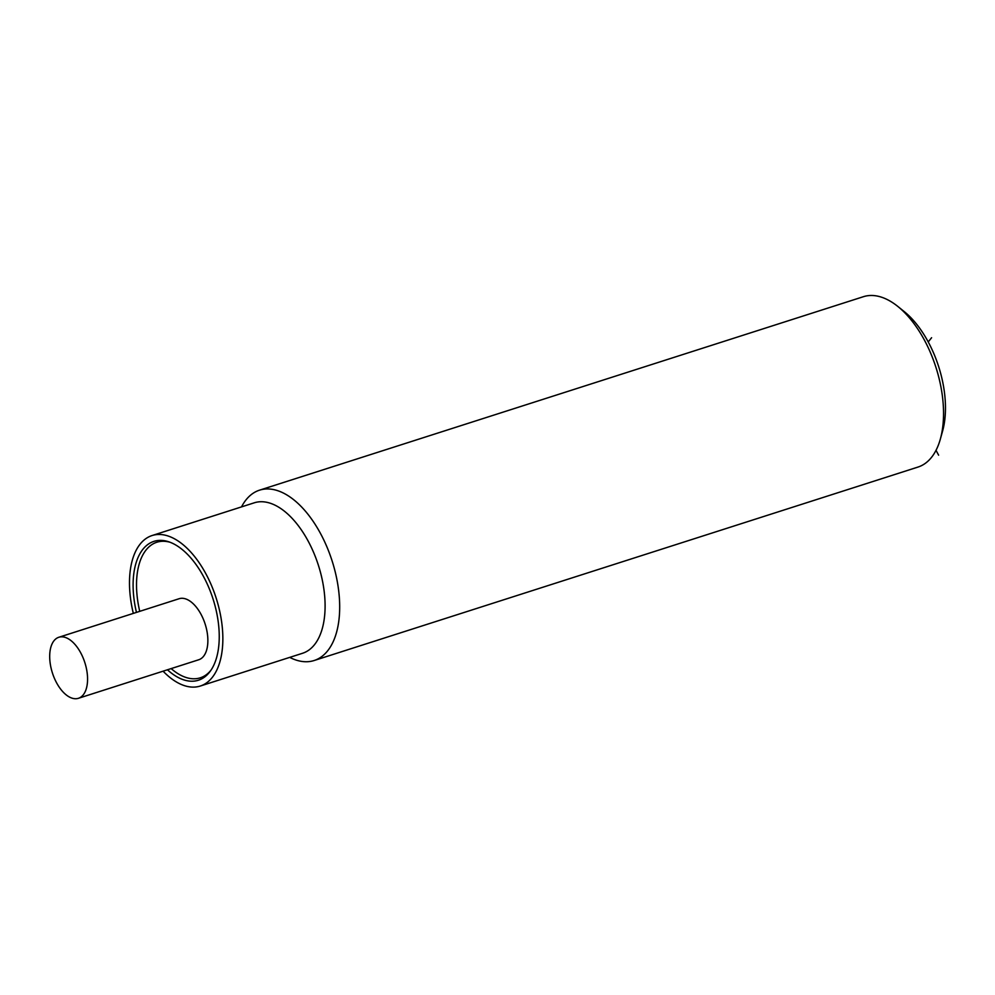 <?xml version="1.0" encoding="UTF-8"?>
<svg xmlns="http://www.w3.org/2000/svg" width="995" height="995" viewBox="0 0 995 995"><rect width="100%" height="100%" fill="white"/><g stroke="black" fill="none" stroke-linecap="round" stroke-linejoin="round"><path stroke-width="1.49" d="M314.134 660.518L917.987 467.065A89.45 47.511 -107.8 0 0 931.407 457.489A89.45 47.511 -107.8 0 0 940.325 439.156L942.576 431.121A80.508 42.76 -107.8 0 0 904.306 311.659L897.801 306.423A89.45 47.511 -107.8 0 0 863.411 296.697L259.546 490.162A89.45 47.511 72.2 0 1 326.87 546.777A89.45 47.511 72.2 0 1 327.542 650.941A89.45 47.511 72.2 0 1 314.134 660.518A89.45 47.511 72.2 0 1 289.732 657.384M940.325 439.156A89.45 47.511 -107.8 0 0 924.38 340.041A89.45 47.511 -107.8 0 0 897.801 306.423M241.524 506.89A89.45 47.511 72.2 0 1 246.126 499.739A89.45 47.511 72.2 0 1 259.546 490.162M200.281 686.04L302.53 653.28A79.015 41.964 -107.8 0 0 314.383 644.822A79.015 41.964 -107.8 0 0 313.773 552.81A79.015 41.964 -107.8 0 0 254.31 502.798L152.061 535.546A79.015 41.964 72.2 0 1 211.525 585.558A79.015 41.964 72.2 0 1 212.134 677.583A79.015 41.964 72.2 0 1 200.281 686.04A79.015 41.964 72.2 0 1 163.093 671.177M133.33 613.393A79.015 41.964 72.2 0 1 140.208 544.016A79.015 41.964 72.2 0 1 152.061 535.546M136.452 612.398A72.909 38.718 72.2 0 1 142.994 549.178A72.909 38.718 72.2 0 1 168.777 541.802A72.909 38.718 72.2 0 1 213.042 598.978A72.909 38.718 72.2 0 1 210.256 671.239A72.909 38.718 72.2 0 1 209.348 672.421A72.909 38.718 72.2 0 1 167.446 669.784M170.083 542.263A71.18 37.81 -107.8 0 0 146.178 549.862A71.18 37.81 -107.8 0 0 139.735 611.34M171.152 668.59A71.18 37.81 -107.8 0 0 210.977 670.195A71.18 37.81 -107.8 0 0 211.04 670.108M58.854 637.26L179.137 598.716A32.051 17.027 72.2 0 1 200.99 614.251A32.051 17.027 72.2 0 1 198.701 659.772L78.406 698.303A32.051 17.027 72.2 0 1 56.566 682.769A32.051 17.027 72.2 0 1 58.854 637.26A32.051 17.027 72.2 0 1 80.694 652.795A32.051 17.027 72.2 0 1 78.406 698.303M938.621 455.175L936.021 450.325M931.594 337.728L928.236 341.919"/></g></svg>
